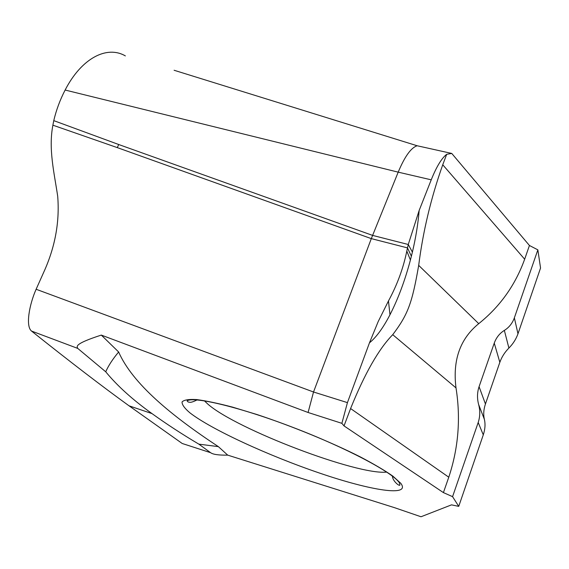 <?xml version="1.0" encoding="UTF-8"?>
<svg xmlns="http://www.w3.org/2000/svg" width="569" height="569" viewBox="0 0 569 569"><rect width="100%" height="100%" fill="white"/><g stroke="black" fill="none" stroke-linecap="round" stroke-linejoin="round"><path stroke-width="0.85" d="M537.854 249.848L514.362 317.836L517.975 333.79L540.55 268.027L537.854 249.848L529.433 245.488L451.765 153.445L417.177 145.764C411.095 147.634 404.772 156.432 398.193 172.151L371.308 238.624L313.526 391.998L36.124 289.265L45.008 269.379C55.485 245.211 59.709 220.815 57.689 196.191C54.162 172.407 48.329 148.957 52.889 125.18L53.77 120.635C56.267 110.016 60.058 99.817 65.129 90.037C81.424 58.337 106.752 45.093 125.358 55.904M31.515 331.051L77.747 348.406L105.727 371.792C117.264 385.846 132.698 399.787 152.023 413.613C166.269 423.884 181.867 434.062 198.837 444.14L210.622 452.696L182.215 443.493L129.049 405.818C102.541 386.678 70.023 361.756 31.515 331.051C25.377 326.137 29.36 304.451 36.124 289.265M77.747 348.406C77.014 346.521 73.508 344.096 101.303 335.091L308.085 412.489L341.884 423.336L347.431 402.624L369.466 342.83C376.308 337.275 383.143 327.915 389.978 314.757C398.122 298.853 404.936 280.602 410.413 260.012L412.39 252.138C415.825 237.593 418.08 223.695 419.161 210.445L431.231 179.825C436.494 166.717 441.644 158.21 446.701 154.299L442.739 164.775C431.025 197.82 423.009 231.348 418.684 265.374C412.134 303.128 408.03 314.422 392.731 334.686L456.004 387.894C452.533 360.156 460.115 338.74 478.742 323.654C500.023 306.591 515.329 285.112 524.661 259.208L529.433 245.488M347.431 402.624L313.526 391.998L308.085 412.489M419.161 210.445L408.265 244.492L406.814 251.078C403.314 268.205 397.205 284.834 388.463 300.965L378.214 321.521L369.466 342.83M350.589 408.549L344.025 425.904L443.415 492.605L448.777 477.206L350.589 408.549C364.722 373.541 378.769 348.918 392.731 334.686M341.884 423.336L344.025 425.904M451.765 153.445L446.701 154.299M514.362 317.836C512.377 323.306 509.042 327.495 504.354 330.404C499.66 333.306 496.296 337.538 494.255 343.1L479.077 386.678L485.442 403.99L499.838 362.311C501.751 356.962 504.774 352.211 508.899 348.057L504.354 330.404M478.636 404.538C480.257 410.662 480.115 416.65 478.195 422.49L452.568 496.659L458.735 506.367L483.28 434.865C485.129 429.246 485.492 424.061 484.368 419.31L478.636 404.538C477.014 398.4 477.156 392.446 479.077 386.678M443.415 492.605L452.568 496.659M448.777 477.206C458.443 448.095 460.847 418.322 456.004 387.894M517.975 333.79C516.069 339.131 513.046 343.882 508.899 348.057M458.735 506.367L451.509 504.859L421.01 516.759L394.388 507.626L227.721 455.136L218.354 446.629C171.639 415.811 132.556 383.819 118.644 351.991C112.719 359.089 108.409 365.689 105.727 371.792M484.368 419.31C483.259 414.573 483.614 409.467 485.442 403.99M174.107 70.264L417.177 145.764M65.129 90.037L398.193 172.151L431.231 179.825M210.622 452.696C212.991 454.467 218.688 455.278 227.721 455.136M198.837 444.14L218.354 446.629M118.644 351.991L101.303 335.091M412.39 252.138L408.265 244.492L372.567 235.388L118.729 144.526L117.285 147.613L52.889 125.18M117.285 147.613L371.308 238.624L407.475 247.892L411.387 256.249M406.814 251.078L410.413 260.012M388.463 300.965L389.978 314.757M442.739 164.775L524.661 259.208M499.838 362.311L494.255 343.1M53.77 120.635L118.729 144.526M189.712 412.66L189.89 412.81C211.348 429.517 268.746 455.819 319.792 473.159C370.832 490.599 411.451 497.171 400.725 483.223L392.823 476.097C384.744 470.449 373.911 464.055 360.326 456.907C331.25 442.227 292.004 426.117 257.003 414.538L232.65 407.155C218.048 403.307 205.999 400.782 196.497 399.566C188.702 399.125 183.887 399.922 182.059 401.956C181.924 404.616 184.477 408.186 189.712 412.66M418.684 265.374L478.742 323.654M483.28 434.865L478.195 422.49M204.385 400.825L207.934 404.189C236.405 429.239 357.432 475.428 386.728 472.092M152.03 413.613L129.049 405.818M197.535 399.673C193.446 401.778 190.743 402.632 189.427 402.233L188.133 402.006L187.073 400.875C193.588 396.031 241.626 407.582 293.654 427.668C346.059 447.746 392.333 472.256 399.274 482.654L399.872 484.703C400.363 487.228 392.809 481.509 392.432 476.402"/></g></svg>
